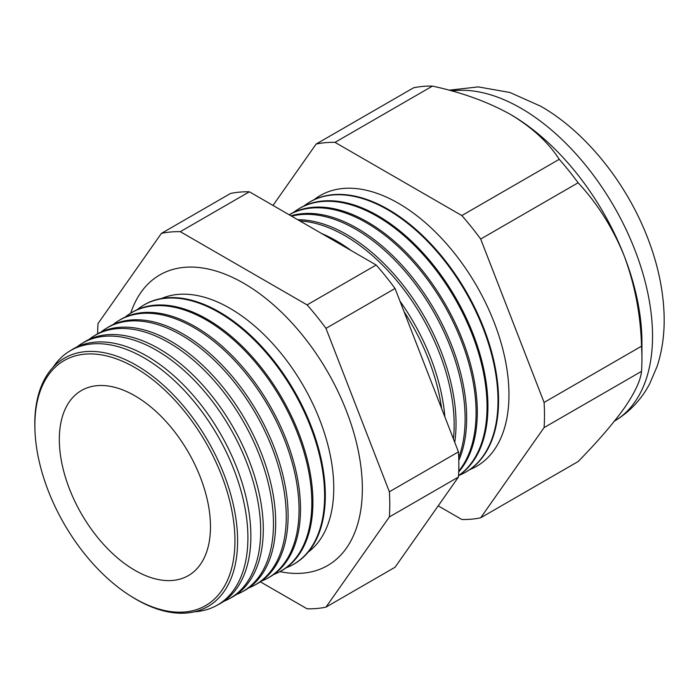 <?xml version="1.0" encoding="UTF-8"?>
<svg xmlns="http://www.w3.org/2000/svg" width="699" height="699" viewBox="0 0 699 699"><rect width="100%" height="100%" fill="white"/><g stroke="black" fill="none" stroke-linecap="round" stroke-linejoin="round"><path stroke-width="1.05" d="M308.172 552.149A146.807 84.762 -120 0 0 324.458 433.135A146.807 84.762 -120 0 0 229.954 308.311A146.807 84.762 -120 0 0 161.705 298.456M279.915 571.625A167.795 96.881 -120 0 0 335.721 559.864A167.795 96.881 -120 0 0 350.854 423.288A167.795 96.881 -120 0 0 243.698 283.244A167.795 96.881 -120 0 0 168.8 270.749A167.795 96.881 -120 0 0 130.713 313.187M35.02 431.781L34.95 430.331A143.409 82.797 60 0 1 136.2 365.21A143.409 82.797 60 0 1 237.608 540.86A143.409 82.797 60 0 1 136.2 599.41A143.409 82.797 60 0 1 130.591 595.985L129.367 595.207A141.478 81.687 -120 0 0 134.907 598.58A141.478 81.687 -120 0 0 234.943 540.816A141.478 81.687 -120 0 0 134.907 367.543A141.478 81.687 -120 0 0 35.02 431.781A141.478 81.687 -120 0 0 129.367 595.207M194.479 611.782A146.912 84.824 -120 0 0 216.096 605.797A146.912 84.824 -120 0 0 240.36 488.54A146.912 84.824 -120 0 0 144.02 357.844A146.912 84.824 -120 0 0 69.21 351.37A146.912 84.824 -120 0 0 53.211 367.106M69.21 351.37L72.058 349.605A147.026 84.885 60 0 1 146.921 356.079A147.026 84.885 60 0 1 243.331 486.871A147.026 84.885 60 0 1 219.058 604.207L216.096 605.797M223.767 601.341A147.375 85.086 -120 0 0 228.783 598.999A147.375 85.086 -120 0 0 253.117 481.384A147.375 85.086 -120 0 0 156.48 350.269A147.375 85.086 -120 0 0 81.434 343.786A147.375 85.086 -120 0 0 76.907 346.966M81.434 343.786L83.924 342.239A147.472 85.138 60 0 1 159.014 348.731A147.472 85.138 60 0 1 255.712 479.925A147.472 85.138 60 0 1 231.369 597.619L228.783 598.999M236.253 594.631A147.838 85.357 -120 0 0 241.47 592.21A147.838 85.357 -120 0 0 265.882 474.228A147.838 85.357 -120 0 0 168.94 342.702A147.838 85.357 -120 0 0 93.666 336.193A147.838 85.357 -120 0 0 88.956 339.504M93.666 336.193L95.78 334.873A147.917 85.4 60 0 1 171.098 341.392A147.917 85.4 60 0 1 268.101 472.978A147.917 85.4 60 0 1 243.671 591.031L241.47 592.21M248.739 587.911A148.302 85.619 -120 0 0 254.156 585.421A148.302 85.619 -120 0 0 278.648 467.063A148.302 85.619 -120 0 0 181.399 335.136A148.302 85.619 -120 0 0 105.89 328.6A148.302 85.619 -120 0 0 101.014 332.051M105.89 328.6L107.646 327.508A148.363 85.662 60 0 1 183.19 334.043A148.363 85.662 60 0 1 280.482 466.032A148.363 85.662 60 0 1 255.983 584.443L254.156 585.421M261.225 581.201A148.756 85.89 -120 0 0 266.843 578.623A148.756 85.89 -120 0 0 291.404 459.907A148.756 85.89 -120 0 0 193.859 327.56A148.756 85.89 -120 0 0 118.114 321.007A148.756 85.89 -120 0 0 113.072 324.589M118.114 321.007L119.503 320.142A148.817 85.916 60 0 1 195.274 326.695A148.817 85.916 60 0 1 292.864 459.086A148.817 85.916 60 0 1 268.294 577.855L266.843 578.623M273.711 574.491A149.219 86.152 -120 0 0 279.53 571.834A149.219 86.152 -120 0 0 304.17 452.742A149.219 86.152 -120 0 0 206.319 319.993A149.219 86.152 -120 0 0 130.337 313.423A149.219 86.152 -120 0 0 125.13 317.136M130.337 313.423L131.368 312.776A149.263 86.178 60 0 1 207.367 319.356A149.263 86.178 60 0 1 305.245 452.139A149.263 86.178 60 0 1 280.605 571.266L279.53 571.834M286.188 567.78A149.682 86.423 -120 0 0 292.217 565.045A149.682 86.423 -120 0 0 316.935 445.586A149.682 86.423 -120 0 0 218.778 312.418A149.682 86.423 -120 0 0 142.561 305.83A149.682 86.423 -120 0 0 137.179 309.683M142.561 305.83L143.225 305.419A149.708 86.431 60 0 1 219.451 312.007A149.708 86.431 60 0 1 317.626 445.193A149.708 86.431 60 0 1 292.907 564.678L292.217 565.045M441.619 408.504A153.963 88.887 -120 0 0 403.987 311.527M321.61 233.501A154.042 88.939 60 0 1 336.481 240.91A154.042 88.939 60 0 1 351.344 250.67M399.95 301.12A154.042 88.939 60 0 1 444.87 416.892M453.424 438.937A154.357 89.123 -120 0 0 345.018 235.72A154.357 89.123 -120 0 0 299.854 220.945M297.757 219.731A154.427 89.157 60 0 1 346.835 234.611A154.427 89.157 60 0 1 454.743 442.336M458.727 457.618A154.75 89.35 -120 0 0 355.695 229.228A154.75 89.35 -120 0 0 291.597 216.174M291.002 215.825A154.811 89.376 60 0 1 357.198 228.32A154.811 89.376 60 0 1 458.815 460.405M458.754 471.091A155.152 89.577 -120 0 0 462.624 344.196A155.152 89.577 -120 0 0 366.372 222.745A155.152 89.577 -120 0 0 289.237 214.811M289.194 214.785A155.195 89.603 60 0 1 367.56 222.02A155.195 89.603 60 0 1 464.381 344.974A155.195 89.603 60 0 1 458.719 471.912M458.544 475.6A155.545 89.804 -120 0 0 477.609 349.849A155.545 89.804 -120 0 0 377.049 216.253A155.545 89.804 -120 0 0 297.853 209.403A155.545 89.804 -120 0 0 293.344 212.548M297.853 209.403L298.709 208.87A155.58 89.822 60 0 1 377.923 215.729A155.58 89.822 60 0 1 478.763 350.199A155.58 89.822 60 0 1 458.535 475.731M459.094 475.355A155.938 90.031 -120 0 0 464.25 472.952A155.938 90.031 -120 0 0 489.99 348.495A155.938 90.031 -120 0 0 387.735 209.761A155.938 90.031 -120 0 0 308.338 202.902A155.938 90.031 -120 0 0 303.681 206.153M464.529 472.795A155.964 90.04 -120 0 0 464.809 472.646A155.964 90.04 -120 0 0 490.558 348.181A155.964 90.04 -120 0 0 388.286 209.429A155.964 90.04 -120 0 0 308.879 202.561A155.964 90.04 -120 0 0 308.608 202.727M469.798 469.606A156.331 90.258 -120 0 0 502.223 346.966A156.331 90.258 -120 0 0 398.413 203.278A156.331 90.258 -120 0 0 314.008 199.765M438.203 505.858L461.812 519.488A206.589 119.276 -120 0 0 480.685 517.802L544.084 427.605L641.525 371.352A206.589 119.276 -120 0 0 641.927 359.006L641.927 342.292A186.117 107.454 -120 0 0 624.294 256.131A186.117 107.454 -120 0 0 510.331 114.348C487.841 101.853 461.882 92.434 432.445 86.099A206.589 119.276 -120 0 0 413.581 87.786L316.14 144.046L272.994 205.436M134.907 395.8A106.877 61.704 -120 0 0 84.588 388.897A106.877 61.704 -120 0 0 64.291 473.38A106.877 61.704 -120 0 0 134.907 570.323A106.877 61.704 -120 0 0 191.29 573.713A106.877 61.704 -120 0 0 203.872 487.203A106.877 61.704 -120 0 0 134.907 395.8M641.927 359.006A206.589 119.276 -120 0 0 641.525 346.188C640.686 314.987 634.945 284.974 624.294 256.131C612.936 228.084 597.54 203.636 578.125 182.78A206.589 119.276 -120 0 0 559.252 159.311C548.304 142.343 532 127.358 510.331 114.348M544.084 427.605A206.589 119.276 -120 0 0 544.084 402.449L641.525 346.188M544.084 402.449L480.685 239.041L578.125 182.78M480.685 239.041A206.589 119.276 -120 0 0 461.812 215.563L559.252 159.311M461.812 215.563L335.013 142.36L432.445 86.099M335.013 142.36A206.589 119.276 -120 0 0 316.14 144.046M480.685 517.802L578.125 461.55C597.374 441.943 612.761 424.127 624.294 408.094C634.875 392.716 640.616 380.466 641.525 371.352M260.334 581.813L307.097 608.812A206.589 119.276 -120 0 0 325.97 607.134L389.369 516.928A206.589 119.276 -120 0 0 389.369 491.773L325.97 328.364A206.589 119.276 -120 0 0 307.097 304.895L180.298 231.684A206.589 119.276 -120 0 0 161.425 233.37L98.026 323.567A206.589 119.276 -120 0 0 97.633 333.781M389.369 516.928L458.448 477.05L395.049 567.247L325.97 607.134M161.425 233.37L230.513 193.483A206.589 119.276 60 0 1 249.377 191.797L376.184 265.008A206.589 119.276 60 0 1 395.049 288.477L458.448 451.886A206.589 119.276 60 0 1 458.448 477.05M180.298 231.684L249.377 191.797M307.097 304.895L376.184 265.008M325.97 328.364L395.049 288.477M389.369 491.773L458.448 451.886M614.508 421.069A186.117 107.454 -120 0 0 642.381 271.762A186.117 107.454 -120 0 0 520.938 108.223A186.117 107.454 -120 0 0 451.807 90.966M613.993 421.366C629.327 412.305 641.219 399.776 649.686 383.777L657.13 366.337C662.486 349.902 664.793 332.261 664.05 313.397C663.141 290.767 658.458 267.682 649.983 244.161C629.563 186.939 587.719 133.098 540.79 106.257L509.921 92.495L478.282 86.894L449.011 90.206M464.25 472.952L464.809 472.646M308.338 202.902L308.879 202.561"/></g></svg>
